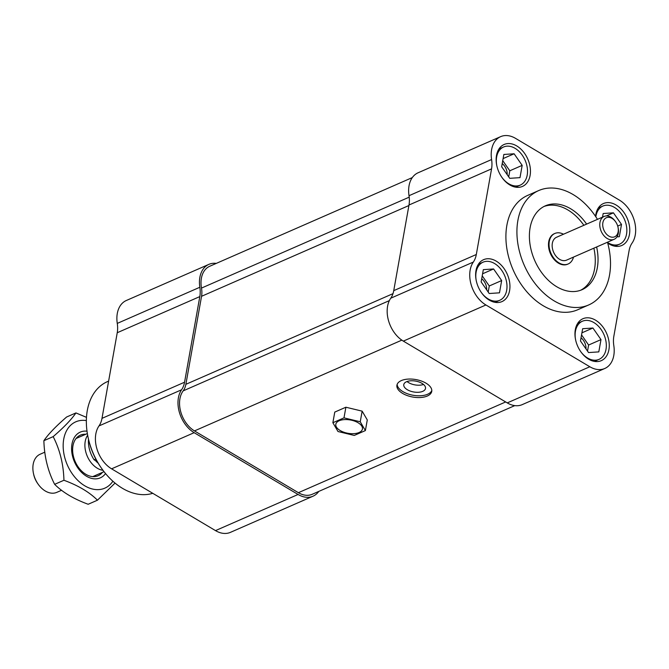 <?xml version="1.0" encoding="UTF-8"?>
<svg xmlns="http://www.w3.org/2000/svg" width="669" height="669" viewBox="0 0 669 669"><rect width="100%" height="100%" fill="white"/><g stroke="black" fill="none" stroke-linecap="round" stroke-linejoin="round"><path stroke-width="1" d="M152.766 493.304A60.335 41.746 -113.6 0 1 101.872 468.768A60.335 41.746 -113.6 0 1 88.032 437.133A60.335 41.746 -113.6 0 1 107.4 381.639L108.629 381.096M88.032 437.133L88.283 438.32A56.171 38.861 66.4 0 0 101.17 467.773L101.872 468.768M216.313 263.385A27.044 18.715 66.4 0 0 208.887 264.364L126.316 300.506A27.044 18.715 66.4 0 0 117.267 323.403A25.38 17.561 -113.6 0 1 117.242 332.727L101.989 418.359A25.38 17.561 -113.6 0 1 99.004 425.919A27.044 18.715 66.4 0 0 111.589 468.827L215.502 530.609A27.044 18.715 66.4 0 0 230.454 532.348L313.025 496.206A27.044 18.715 66.4 0 0 318.779 491.414M208.887 264.364A27.044 18.715 66.4 0 0 199.839 287.26A25.38 17.561 -113.6 0 1 199.814 296.584L184.56 382.216A25.38 17.561 -113.6 0 1 181.575 389.776A27.044 18.715 66.4 0 0 194.161 432.684L298.073 494.466A27.044 18.715 66.4 0 0 313.025 496.206M423.51 384.458A11.03 5.528 10.1 0 1 407.036 381.522M421.938 383.337A11.03 5.528 10.1 0 1 425.501 388.472A11.03 5.528 10.1 0 1 413.676 391.975A11.03 5.528 10.1 0 1 403.783 384.6A11.03 5.528 10.1 0 1 410.657 380.803A11.03 5.528 10.1 0 1 421.938 383.337M431.806 390.504A17.687 8.873 10.1 0 1 413.091 395.262A17.687 8.873 10.1 0 1 397.16 384.332M426.028 383.186A17.687 8.873 10.1 0 1 431.739 391.407A17.687 8.873 10.1 0 1 412.773 397.035A17.687 8.873 10.1 0 1 396.918 385.202A17.687 8.873 10.1 0 1 407.939 379.106A17.687 8.873 10.1 0 1 426.028 383.186M335.821 424.263A13.522 6.782 -169.9 0 0 347.947 433.295A13.522 6.782 -169.9 0 0 362.447 429.005M358.074 422.733A13.522 6.782 10.1 0 1 362.439 429.021A13.522 6.782 10.1 0 1 347.939 433.328A13.522 6.782 10.1 0 1 335.813 424.28A13.522 6.782 10.1 0 1 344.242 419.614A13.522 6.782 10.1 0 1 358.074 422.733M332.869 422.724L334.768 412.087L345.89 407.22L362.146 411.151L367.281 419.94L365.391 430.577L360.248 421.779L343.991 417.857L332.869 422.724L338.004 431.522L354.261 435.444L365.391 430.577M345.89 407.22L343.991 417.857M362.146 411.151L360.248 421.779M514.779 405.615L312.189 494.299A24.97 17.277 -113.6 0 1 298.391 492.693L194.478 430.911A24.97 17.277 -113.6 0 1 183.172 390.872A20.806 14.392 66.4 0 0 185.873 384.315L201.553 296.3A20.806 14.392 66.4 0 0 201.478 288.088A24.97 17.277 -113.6 0 1 209.715 266.27L412.305 177.586M615.622 221.782L615.271 221.28A12.485 8.638 66.4 0 0 611.023 217.241A12.485 8.638 66.4 0 0 604.124 216.438A12.485 8.638 66.4 0 0 601.214 231.34A12.485 8.638 66.4 0 0 614.134 239.31A12.485 8.638 66.4 0 0 618.139 227.828L618.014 227.234A10.403 7.2 -113.6 0 1 611.391 237.11A10.403 7.2 -113.6 0 1 602.71 224.19A10.403 7.2 -113.6 0 1 612.076 218.412A10.403 7.2 -113.6 0 1 615.622 221.782A10.403 7.2 -113.6 0 1 618.014 227.234M604.124 216.438L556.508 237.278A12.485 8.638 66.4 0 0 553.598 252.18A12.485 8.638 66.4 0 0 566.518 260.149L614.134 239.31M563.482 234.225A16.641 11.515 66.4 0 0 554.835 233.473A16.641 11.515 66.4 0 0 550.963 253.334A16.641 11.515 66.4 0 0 568.182 263.962A16.641 11.515 66.4 0 0 573.492 257.097M567.906 264.079A16.641 11.515 -113.6 0 1 567.638 264.205A16.641 11.515 -113.6 0 1 550.411 253.576A16.641 11.515 -113.6 0 1 554.283 233.707A16.641 11.515 -113.6 0 1 554.559 233.598M544.006 206.47A45.776 31.669 -113.6 0 1 567.906 209.974A45.776 31.669 -113.6 0 1 583.861 225.302M593.871 248.174A45.776 31.669 -113.6 0 1 580.667 290.237M596.631 246.97A45.776 31.669 -113.6 0 1 582.063 289.685A45.776 31.669 -113.6 0 1 534.698 260.45A45.776 31.669 -113.6 0 1 545.36 205.826A45.776 31.669 -113.6 0 1 570.657 208.77A45.776 31.669 -113.6 0 1 586.613 224.098M602.526 217.132L603.17 213.52L613.44 212.834L621.509 224.424L617.721 226.08M613.44 212.834L606.357 215.928M621.509 224.424L619.327 236.701L616.952 236.859M501.666 280.554L499.475 292.83L489.215 293.515L481.145 281.925L483.327 269.649L493.588 268.963L501.666 280.554L489.282 285.972L488.194 292.052M493.588 268.963L482.592 273.78M482.224 275.845L489.282 285.972M486.672 289.869A10.227 7.075 66.4 0 0 481.705 278.739M600.996 339.609L598.805 351.886L588.544 352.571L580.466 340.981L582.657 328.705L592.918 328.019L600.996 339.609L588.611 345.028L587.524 351.108M592.918 328.019L581.921 332.836M581.553 334.901L588.611 345.028M586.002 348.925A10.227 7.075 66.4 0 0 581.035 337.795M522.18 165.368L519.997 177.645L509.736 178.33L501.658 166.74L503.849 154.464L514.11 153.778L522.18 165.368L509.795 170.787L508.716 176.867M514.11 153.778L503.113 158.586M502.745 160.66L509.795 170.787M507.194 174.684A10.227 7.075 66.4 0 0 502.227 163.554M501.842 177.277A20.806 14.392 66.4 0 0 520.265 185.112A20.806 14.392 66.4 0 0 527.272 167.844A20.806 14.392 66.4 0 0 515.08 148.334A20.806 14.392 66.4 0 0 503.581 146.996A20.806 14.392 66.4 0 0 496.841 165.837M580.659 351.526A20.806 14.392 66.4 0 0 599.073 359.353A20.806 14.392 66.4 0 0 606.081 342.085A20.806 14.392 66.4 0 0 593.888 322.575A20.806 14.392 66.4 0 0 582.39 321.237A20.806 14.392 66.4 0 0 575.649 340.086M607.552 242.496A20.806 14.392 66.4 0 0 619.594 244.168A20.806 14.392 66.4 0 0 626.602 226.9A20.806 14.392 66.4 0 0 614.41 207.39A20.806 14.392 66.4 0 0 602.903 206.052A20.806 14.392 66.4 0 0 595.845 216.823M481.329 292.47A20.806 14.392 66.4 0 0 499.743 300.297A20.806 14.392 66.4 0 0 506.751 283.029A20.806 14.392 66.4 0 0 494.558 263.519A20.806 14.392 66.4 0 0 483.06 262.181A20.806 14.392 66.4 0 0 476.32 281.03M595.561 216.405A22.888 15.83 -113.6 0 1 603.446 203.543A22.888 15.83 -113.6 0 1 616.099 205.015A22.888 15.83 -113.6 0 1 629.512 226.473A22.888 15.83 -113.6 0 1 621.802 245.473A22.888 15.83 -113.6 0 1 607.703 243.056M496.247 261.144A22.888 15.83 -113.6 0 1 509.669 282.602A22.888 15.83 -113.6 0 1 501.959 301.602A22.888 15.83 -113.6 0 1 478.276 286.984A22.888 15.83 -113.6 0 1 483.603 259.672A22.888 15.83 -113.6 0 1 496.247 261.144M516.769 145.959A22.888 15.83 -113.6 0 1 530.183 167.417A22.888 15.83 -113.6 0 1 522.472 186.417A22.888 15.83 -113.6 0 1 498.79 171.799A22.888 15.83 -113.6 0 1 504.117 144.487A22.888 15.83 -113.6 0 1 516.769 145.959M595.577 320.2A22.888 15.83 -113.6 0 1 608.991 341.658A22.888 15.83 -113.6 0 1 601.289 360.658A22.888 15.83 -113.6 0 1 577.606 346.04A22.888 15.83 -113.6 0 1 582.933 318.728A22.888 15.83 -113.6 0 1 595.577 320.2M597.467 219.348A62.418 43.184 66.4 0 0 573.182 194.587A62.418 43.184 66.4 0 0 538.679 190.573A62.418 43.184 66.4 0 0 524.153 265.066A62.418 43.184 66.4 0 0 588.745 304.93A62.418 43.184 66.4 0 0 607.477 242.22M588.745 304.93L577.732 309.747A62.418 43.184 -113.6 0 1 513.14 269.891A62.418 43.184 -113.6 0 1 527.674 195.398L538.679 190.573M604.776 368.494L522.205 404.636A27.044 18.715 -113.6 0 1 507.253 402.897L403.34 341.115A27.044 18.715 -113.6 0 1 390.755 298.207A25.38 17.561 66.4 0 0 393.74 290.647L408.993 205.015A25.38 17.561 66.4 0 0 409.018 195.699A27.044 18.715 -113.6 0 1 418.058 172.794L500.629 136.652A27.044 18.715 -113.6 0 1 515.582 138.391L619.494 200.173A27.044 18.715 -113.6 0 1 632.08 243.081A25.38 17.561 66.4 0 0 629.094 250.641L613.841 336.273A25.38 17.561 66.4 0 0 613.816 345.597A27.044 18.715 -113.6 0 1 604.776 368.494A27.044 18.715 -113.6 0 1 589.824 366.754L485.911 304.972A27.044 18.715 -113.6 0 1 473.326 262.064A25.38 17.561 66.4 0 0 476.311 254.504L491.564 168.872A25.38 17.561 66.4 0 0 491.59 159.548A27.044 18.715 -113.6 0 1 500.629 136.652M61.565 490.277L56.815 492.351A20.806 14.392 -113.6 0 1 38.225 484.281A20.806 14.392 -113.6 0 1 33.45 473.368A20.806 14.392 -113.6 0 1 40.132 454.234L44.823 452.177M33.45 473.368L33.651 474.321A17.478 12.092 66.4 0 0 37.665 483.486L38.225 484.281M87.656 435.243A20.806 14.392 66.4 0 0 87.305 456.3A20.806 14.392 66.4 0 0 103.009 470.324M98.117 463.107A17.478 12.092 -113.6 0 1 95.558 460.657M95.809 459.034L94.095 459.779A24.552 16.984 -113.6 0 1 88.5 439.307M97.264 461.669L94.095 459.779M102.399 472.398A22.152 15.328 -113.6 0 1 98.117 475.743A22.152 15.328 -113.6 0 1 85.875 474.321A22.152 15.328 -113.6 0 1 72.888 453.549A22.152 15.328 -113.6 0 1 80.347 435.159A22.152 15.328 -113.6 0 1 85.707 434.281M87.003 431.187A24.97 17.277 66.4 0 0 71.583 448.305A24.97 17.277 66.4 0 0 86.518 476.244A24.97 17.277 66.4 0 0 105.543 473.552M86.351 420.592A36.201 25.046 66.4 0 0 67.36 465.022A36.201 25.046 66.4 0 0 112.885 481.22M115.051 483.085L97.465 500.195C89.437 492.175 78.265 485.527 63.94 480.267C63.496 464.345 59.909 449.794 53.177 436.631C63.906 427.349 71.499 419.446 75.94 412.924L86.468 417.356M75.94 412.924L66.632 416.996C55.903 426.27 48.319 434.173 43.878 440.695C44.313 456.618 47.909 471.168 54.641 484.331C62.669 492.359 73.841 498.999 88.166 504.267L97.465 500.195M63.94 480.267L54.641 484.331M53.177 436.631L43.878 440.695M215.502 530.609L298.073 494.466M111.589 468.827L194.161 432.684M99.004 425.919L181.575 389.776M101.989 418.359L184.56 382.216M117.242 332.727L199.814 296.584M117.267 323.403L199.839 287.26M505.672 401.952L298.391 492.693M409.211 197.154L201.478 288.088M408.901 205.534L201.553 296.3M392.987 293.658L185.873 384.315M389.358 300.615L183.172 390.872M401.826 340.145L194.478 430.911M491.564 168.872L408.993 205.015M491.59 159.548L409.018 195.699M476.311 254.504L393.74 290.647M473.326 262.064L390.755 298.207M485.911 304.972L403.34 341.115M589.824 366.754L507.253 402.897M567.638 264.205L568.182 263.962M554.283 233.707L554.835 233.473M515.598 187.153L520.265 185.112M498.915 149.036L503.581 146.996M594.407 361.402L599.073 359.353M577.723 323.278L582.39 321.237M614.928 246.209L619.594 244.168M598.237 208.092L602.903 206.052M495.077 302.346L499.743 300.297M478.394 264.222L483.06 262.181M87.355 433.562L76.074 438.504M104.038 471.678L92.757 476.621"/></g></svg>

